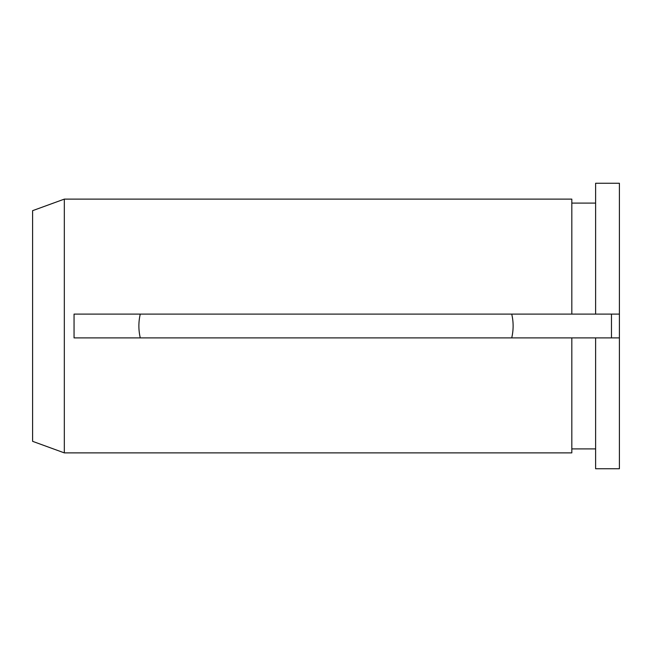 <?xml version="1.0" encoding="UTF-8"?>
<svg xmlns="http://www.w3.org/2000/svg" width="652" height="652" viewBox="0 0 652 652"><rect width="100%" height="100%" fill="white"/><g stroke="black" fill="none" stroke-linecap="round" stroke-linejoin="round"><path stroke-width="0.98" d="M64.32 452.879L64.32 199.121L32.6 210.669L32.6 441.331L64.32 452.879L571.82 452.879L571.82 337.891L619.4 337.891L619.4 468.739L595.61 468.739L595.61 337.891M571.82 337.891L74.051 337.891L74.051 314.109L595.61 314.109L595.61 183.261L619.4 183.261L619.4 337.891M595.61 314.109L619.4 314.109M611.47 314.109L611.47 337.891M511.73 314.109C513.589 321.998 513.589 329.928 511.73 337.891M140.27 314.109C138.411 321.998 138.411 329.928 140.27 337.891M571.82 314.109L571.82 199.121L64.32 199.121M595.61 203.09L571.82 203.09M595.61 448.91L571.82 448.91"/></g></svg>
